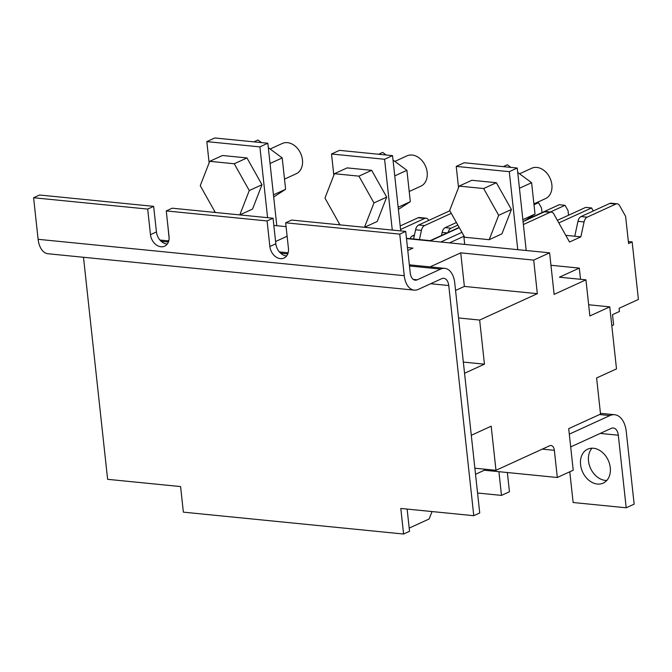 <?xml version="1.0" encoding="UTF-8"?>
<svg xmlns="http://www.w3.org/2000/svg" width="672" height="672" viewBox="0 0 672 672"><rect width="100%" height="100%" fill="white"/><g stroke="black" fill="none" stroke-linecap="round" stroke-linejoin="round"><path stroke-width="1.01" d="M83.496 257.275L107.621 479.321L180.583 486.57L183.364 512.148L403.578 534.03L400.798 508.452L473.768 515.701L448.762 285.533L430.676 283.735M432.062 511.56L429.089 519.002L409.198 528.1L407.131 509.082L409.542 531.3L403.578 534.03M448.762 285.533A10.004 6.006 -84.3 0 0 443.78 278.309A10.004 6.006 -84.3 0 0 441.748 278.67L418.278 289.405A20.009 12.012 -84.3 0 1 414.221 290.136L48.073 253.756A20.009 12.012 -84.3 0 1 38.111 239.308L33.6 197.744L39.564 195.014L153.653 206.354L156.433 231.924A11.668 8.812 -114.6 0 0 167.244 244.062M414.221 290.136A20.009 12.012 -84.3 0 1 404.258 275.688L399.748 234.125L405.712 231.395L410.231 272.958A10.004 6.006 95.7 0 0 415.204 280.182A10.004 6.006 95.7 0 0 417.236 279.812L440.706 269.077A20.009 12.012 -84.3 0 1 444.772 268.355A20.009 12.012 -84.3 0 1 454.726 282.803L479.732 512.971L473.768 515.701M399.748 234.125L285.659 222.793L288.439 248.363A11.668 8.812 65.4 0 1 284.004 258.056A11.668 8.812 65.4 0 1 269.867 246.523L267.086 220.945L166.261 210.924L172.225 208.194L273.05 218.215L275.831 243.793A11.668 8.812 -114.6 0 0 286.633 255.923M285.659 222.793L291.623 220.063L405.712 231.395M33.6 197.744L147.689 209.084L153.653 206.354M166.261 210.924L169.042 236.502A11.668 8.812 65.4 0 1 164.606 246.187A11.668 8.812 65.4 0 1 150.469 234.654L147.689 209.084M267.086 220.945L273.05 218.215M592.015 448.19A18.673 14.095 -114.6 0 0 588.521 461.034A18.673 14.095 -114.6 0 0 606.782 480.472M580.566 464.671A18.673 14.095 65.4 0 1 587.656 449.173A18.673 14.095 65.4 0 1 610.277 467.628A18.673 14.095 65.4 0 1 603.187 483.126A18.673 14.095 65.4 0 1 580.566 464.671M474.869 468.216L495.978 470.308L491.182 426.191L471.29 435.288L464.554 373.271L484.445 364.174L479.657 320.057L458.548 317.965M495.978 470.308L549.679 445.746A6.67 4.007 95.7 0 1 551.04 445.502A6.67 4.007 95.7 0 1 554.358 450.316L542.304 449.123M484.226 469.14L484.344 470.24L475.524 474.272M169.117 238.19L167.647 223.684M167.639 240.82L168.899 240.24M275.587 241.525L287.12 236.25M407.786 250.488L412.969 248.111L407.467 247.565M430.046 266.893L460.732 252.857L464.377 286.423L455.557 290.455M464.377 286.423L537.34 293.672L479.657 320.057M463.336 362.074L484.445 364.174M537.34 293.672L533.694 260.106L549.604 252.832L554.123 294.386L585.942 279.829L589.865 315.958L609.756 306.86L616.501 368.878L596.61 377.975L600.533 414.095L568.705 428.652L573.216 470.215L557.306 477.49L554.358 450.316M557.306 477.49L484.344 470.24M406.459 238.274L430.214 240.635M430.172 240.962L459.169 227.699A3.335 2.52 -114.6 0 0 458.128 227.867L429.618 240.912M550.956 265.28L579.306 268.094L580.516 279.292M588.655 304.76L609.756 306.86M460.732 252.857L533.694 260.106M549.604 252.832L406.501 238.61M286.079 226.649L273.832 225.431M585.942 279.829L559.415 277.2L579.306 268.094M214.511 212.402L214.334 210.79M209.126 162.851L206.825 141.616L214.78 137.97L267.842 143.245L276.805 225.725M267.582 217.669L259.888 146.882L267.842 143.245M259.888 146.882L206.825 141.616M392.28 230.059L384.586 159.272L331.523 154.006L333.833 175.241M339.041 223.18L339.217 224.792M517.768 249.665L509.292 171.662L456.229 166.396L458.531 187.631M463.739 235.57L464.705 244.398M569.302 434.146L609.907 415.573A23.335 14.011 -84.3 0 1 614.645 414.725A23.335 14.011 -84.3 0 1 626.262 431.584L634.15 504.151L626.195 507.788L573.124 502.513L569.789 471.786M626.195 507.788L618.307 435.221A10.004 6.006 95.7 0 0 613.334 427.997A10.004 6.006 95.7 0 0 611.302 428.358L570.688 446.93M456.229 166.396L464.184 162.75L517.247 168.025L526.21 250.505M509.292 171.662L517.247 168.025M331.523 154.006L339.478 150.36L392.549 155.635L400.722 230.899M384.586 159.272L392.549 155.635M507.36 472.525L509.443 491.761L501.488 495.398L498.918 471.694M477.565 493.021L501.488 495.398M284.508 179.113L296.142 173.796A16.674 12.583 -114.6 0 0 302.467 159.953A16.674 12.583 -114.6 0 0 282.274 143.472L270.152 149.016M209.723 161.322L222.457 155.501L246.968 157.937L261.996 184.724L252.521 209.084L239.795 214.906L215.284 212.47L200.248 185.674L209.723 161.322L234.234 163.758L246.968 157.937M261.996 184.724L249.27 190.546L239.795 214.906M234.234 163.758L249.27 190.546M268.321 147.664L282.206 157.928L285.617 189.302L273.68 196.997M253.882 141.859L257.947 139.994L261.492 142.615M285.617 189.302L273.454 194.863M282.206 157.928L270.043 163.489M409.206 191.503L420.84 186.186A16.674 12.583 -114.6 0 0 427.174 172.343A16.674 12.583 -114.6 0 0 406.972 155.862L394.859 161.406M334.429 173.712L347.155 167.891L371.666 170.327L386.702 197.114L377.227 221.474L364.493 227.296L339.982 224.86L324.954 198.064L334.429 173.712L358.94 176.148L371.666 170.327M386.702 197.114L373.968 202.936L364.493 227.296M358.94 176.148L373.968 202.936M393.028 160.054L406.904 170.318L410.315 201.692L398.387 209.387M378.58 154.249L382.654 152.384L386.19 155.005M410.315 201.692L398.152 207.253M406.904 170.318L394.741 175.879M533.912 203.893L545.546 198.576A16.674 12.583 -114.6 0 0 551.872 184.733A16.674 12.583 -114.6 0 0 531.678 168.252L519.557 173.796M459.127 186.102L471.862 180.281L496.364 182.717L511.4 209.504L501.925 233.864L489.191 239.686L464.688 237.25L449.652 210.462L459.127 186.102L483.638 188.538L496.364 182.717M511.4 209.504L498.674 215.326L489.191 239.686M483.638 188.538L498.674 215.326M517.726 172.444L531.611 182.708L535.021 214.082L523.085 221.777M503.286 166.639L507.352 164.774L510.896 167.395M535.021 214.082L522.858 219.643M531.611 182.708L519.448 188.269M523.387 224.532L550.024 212.352A6.67 4.007 -84.3 0 1 551.384 212.108A6.67 4.007 -84.3 0 1 553.82 213.973L569.52 242.021L580.86 236.838L584.069 221.953A6.67 4.007 -84.3 0 1 587.16 217.174L615.838 204.061A6.67 4.007 -84.3 0 1 617.198 203.818A6.67 4.007 -84.3 0 1 619.634 205.682L625.615 216.367L628.572 243.541L632.15 241.903L638.4 299.443L619.105 308.272L619.45 311.464L612.494 314.656L613.603 324.878L611.806 325.702M628.354 241.525L632.15 241.903M617.198 203.818L611.092 203.213A6.67 4.007 95.7 0 0 609.739 203.456L581.062 216.569A6.67 4.007 95.7 0 0 577.962 221.34L574.762 236.233L580.86 236.838M574.762 236.233L565.782 235.343M551.384 212.108L545.807 211.554A6.67 4.007 95.7 0 0 544.454 211.798L524.194 221.063M419.446 239.568L421.428 230.362A6.67 4.007 -84.3 0 1 424.528 225.59L451.273 213.352M421.428 230.362L415.59 229.782L413.608 238.988M456.422 222.516L445.217 227.64A6.67 4.007 95.7 0 0 442.126 232.42L441.462 235.494M400.184 225.96L418.076 217.77A6.67 4.007 -84.3 0 1 419.437 217.535L426.065 218.19A6.67 4.007 -84.3 0 1 428.501 220.055L428.711 220.424M550.385 212.008L565.051 205.304L568.042 210.647L568.537 215.233M558.827 222.919L591.578 207.942L593.284 210.983M591.578 207.942L585.749 207.362L557.382 220.332M530.653 216.896L531.191 217.862M415.59 229.782A6.67 4.007 -84.3 0 1 418.69 225.011L449.828 210.764M414.481 234.931L412.566 235.805A6.67 4.007 95.7 0 0 410.096 238.636M400.571 229.48L424.712 218.434A6.67 4.007 -84.3 0 1 426.065 218.19M448.09 232.462A6.67 4.007 -84.3 0 1 451.055 228.22L457.867 225.103M531.048 217.61L559.213 204.725L565.051 205.304M534.005 204.733L538.516 202.667L541.506 208.009L542.01 212.596M536.945 202.507L538.516 202.667M161.188 241.307L168.386 242.021M280.585 253.168L287.776 253.89M409.466 265.978L440.706 269.077M413.288 279.426L417.236 279.812M38.111 239.308L404.258 275.688M150.469 234.654L156.433 231.924M269.867 246.523L275.831 243.793M449.467 242.878L463.823 236.317M461.933 232.344L440.79 242.021M618.307 435.221L600.23 433.423M599.558 414.54L609.907 415.573M609.739 203.456L615.838 204.061M581.062 216.569L587.16 217.174M577.962 221.34L584.069 221.953M544.454 211.798L550.024 212.352M447.098 232.907L442.126 232.42M424.528 225.59L418.69 225.011M451.055 228.22L445.217 227.64M418.076 217.77L424.712 218.434M414.254 235.973L412.566 235.805M444.772 268.355L409.349 264.835M288.137 252.79L279.367 251.916M168.739 240.929L159.97 240.055M614.645 414.725L600.449 413.314"/></g></svg>
